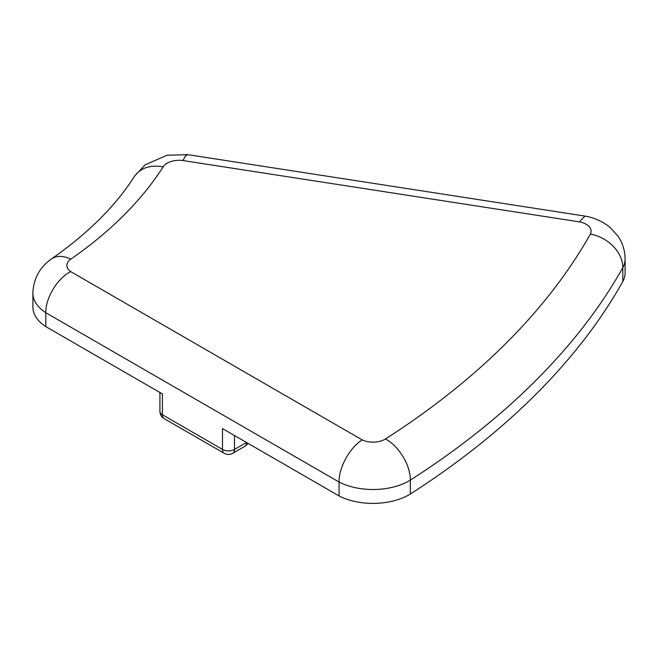 <?xml version="1.0" encoding="UTF-8"?>
<svg xmlns="http://www.w3.org/2000/svg" width="658" height="658" viewBox="0 0 658 658"><rect width="100%" height="100%" fill="white"/><g stroke="black" fill="none" stroke-linecap="round" stroke-linejoin="round"><path stroke-width="0.99" d="M244.76 446.387A8.496 4.902 -120 0 0 246.52 442.497L234.503 449.43A8.496 4.902 60 0 1 232.743 453.321L244.76 446.387A8.496 8.496 0 0 0 247.877 443.278M224.246 453.321A8.496 4.902 -60 0 1 222.486 449.43L162.403 414.746A8.496 4.902 120 0 0 164.163 418.636L224.246 453.321A8.496 8.496 0 0 0 232.743 453.321M585.011 216.095C594.223 217.658 602.465 221.351 609.736 227.158L617.714 235.778C622.567 242.786 625.034 250.509 625.1 258.956L625.1 272.831A50.987 29.437 180 0 1 622.813 281.55A1019.694 588.713 180 0 1 410.345 493.994A50.987 29.437 180 0 1 339.076 495.935L339.076 482.059L45.813 312.739L45.813 326.615L162.403 393.928L162.403 414.746A8.496 4.902 180 0 1 159.91 411.275A8.496 8.496 0 0 0 164.163 418.636M234.503 435.555L234.503 449.43A8.496 4.902 180 0 1 222.486 449.43L222.486 428.621L339.076 495.935M622.813 281.55L622.813 267.674A33.986 26.509 -151.8 0 0 590.349 234.108A16.993 9.812 0 0 0 579.369 221.869L584.97 216.095M45.813 326.615A50.987 29.437 180 0 1 32.9 307.039L32.9 293.164C33.459 278.704 39.645 267.296 51.456 258.948A33.986 21.327 55.3 0 1 70.825 259.129A16.993 9.812 0 0 0 70.727 271.622L362.237 439.922A16.993 9.812 0 0 0 385.44 439.001C398.748 445.836 410.625 465.428 410.345 480.118L410.345 493.994M410.337 480.11A50.987 29.437 180 0 1 339.076 482.059C338.738 467.402 350.015 447.292 362.237 439.922M579.369 221.869L182.916 160.536L185.523 155.913L187.76 154.646L166.951 155.263L145.147 164.829L134.824 175.842M182.916 160.536A16.993 9.812 0 0 0 163.184 166.836C150.18 164.64 140.59 167.864 134.388 176.492M32.9 293.164A50.987 29.437 180 0 0 45.813 312.739C45.484 298.099 57.287 278.285 70.727 271.622M162.403 393.928L162.403 407.804M625.1 258.956A50.987 29.437 180 0 1 622.813 267.674A1019.694 588.713 180 0 1 410.345 480.118M590.349 234.108A985.7 569.088 180 0 1 385.44 439.001M163.184 166.836L163.168 166.836A543.837 313.981 180 0 1 70.825 259.129M159.91 392.489L159.91 411.275M187.908 154.671L584.814 216.071M134.421 176.451C115.693 205.864 88.04 233.36 51.456 258.948"/></g></svg>
